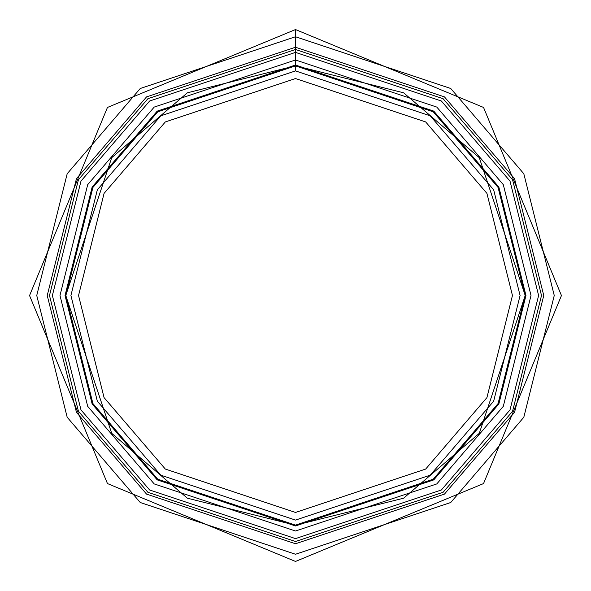 <?xml version="1.0" encoding="UTF-8"?>
<svg xmlns="http://www.w3.org/2000/svg" width="591" height="591" viewBox="0 0 591 591"><rect width="100%" height="100%" fill="white"/><g stroke="black" fill="none" stroke-linecap="round" stroke-linejoin="round"><path stroke-width="0.89" d="M295.5 65.897L433.262 111.817L498.087 187.45L525.103 295.5L498.087 403.55L433.262 479.183L295.5 525.103L157.738 479.183L92.913 403.55L65.897 295.5L92.913 187.45L157.738 111.817L295.5 65.897L157.738 111.817L92.913 187.45L65.897 295.5L92.913 403.55L157.738 479.183L295.5 525.103L433.262 479.183L498.087 403.55L525.103 295.5L498.087 187.45L433.262 111.817L295.5 65.897L295.5 70.913L160.752 115.836L97.338 189.814L70.913 295.5L97.338 401.186L160.752 475.164L295.5 520.087L430.248 475.164L493.662 401.186L520.087 295.5L493.662 189.814L430.248 115.836L295.5 70.913L430.248 115.836L493.662 189.814L520.087 295.5L493.662 401.186L430.248 475.164L295.5 520.087L160.752 475.164L97.338 401.186L70.913 295.5L97.338 189.814L160.752 115.836L295.5 70.913L295.5 52.385L149.634 101.009L80.989 181.09L52.385 295.5L80.989 409.91L149.634 489.991L295.5 538.615L441.366 489.991L510.011 409.91L538.615 295.5L510.011 181.09L441.366 101.009L295.5 52.385L295.5 65.897M295.5 47.243L146.546 96.894L76.453 178.674L47.243 295.5L76.453 412.326L146.546 494.106L295.5 543.757L444.454 494.106L514.547 412.326L543.757 295.5L514.547 178.674L444.454 96.894L295.5 47.243M295.5 59.987L154.192 107.089L87.697 184.673L59.987 295.5L87.697 406.327L154.192 483.911L295.5 531.014L436.808 483.911L503.303 406.327L531.014 295.5L503.303 184.673L436.808 107.089L295.5 59.987M295.5 65.032L157.221 111.123L92.144 187.044L65.032 295.5L92.144 403.956L157.221 479.877L295.5 525.968L433.779 479.877L498.856 403.956L525.968 295.5L498.856 187.044L433.779 111.123L295.5 65.032M295.5 78.544L165.325 121.938L104.068 193.405L78.544 295.5L104.068 397.595L165.325 469.062L295.5 512.456L425.675 469.062L486.932 397.595L512.456 295.5L486.932 193.405L425.675 121.938L295.5 78.544L425.675 121.938L486.932 193.405L512.456 295.5L486.932 397.595L425.675 469.062L295.5 512.456L165.325 469.062L104.068 397.595L78.544 295.5L104.068 193.405L165.325 121.938L295.5 78.544M295.5 52.385L441.366 101.009L510.011 181.09L538.615 295.5L510.011 409.91L441.366 489.991L295.5 538.615L149.634 489.991L80.989 409.91L52.385 295.5L80.989 181.09L149.634 101.009L295.5 52.385L295.5 49.489L147.898 98.697L78.433 179.73L49.489 295.5L78.433 411.27L147.898 492.303L295.5 541.511L443.102 492.303L512.567 411.27L541.511 295.5L512.567 179.73L443.102 98.697L295.5 49.489L295.5 52.385M295.5 49.489L443.102 98.697L512.567 179.73L541.511 295.5L512.567 411.27L443.102 492.303L295.5 541.511L147.898 492.303L78.433 411.27L49.489 295.5L78.433 179.73L147.898 98.697L295.5 49.489L295.5 36.745L140.252 88.495L67.189 173.732L36.745 295.5L67.189 417.268L140.252 502.505L295.5 554.255L450.748 502.505L523.811 417.268L554.255 295.5L523.811 173.732L450.748 88.495L295.5 36.745L295.5 49.489M295.5 36.745L450.748 88.495L523.811 173.732L554.255 295.5L523.811 417.268L450.748 502.505L295.5 554.255L140.252 502.505L67.189 417.268L36.745 295.5L67.189 173.732L140.252 88.495L295.5 36.745L295.5 29.55L295.5 36.745M525.229 295.5L479.286 157.664L403.609 92.794L295.5 65.771L187.391 92.794L111.714 157.664L65.771 295.5L111.714 433.336L187.391 498.206L295.5 525.229L403.609 498.206L479.286 433.336L525.229 295.5L479.286 433.336L403.609 498.206L295.5 525.229L187.391 498.206L111.714 433.336L65.771 295.5L111.714 157.664L187.391 92.794L295.5 65.771L403.609 92.794L479.286 157.664L525.229 295.5L479.286 157.664L403.609 92.794L295.5 65.771L187.391 92.794L111.714 157.664L65.771 295.5L111.714 433.336L187.391 498.206L295.5 525.229L403.609 498.206L479.286 433.336L525.229 295.5M295.5 29.55L107.451 107.444L29.55 295.559L107.466 483.578L295.5 561.45L483.534 483.578L561.45 295.559L483.549 107.444L295.5 29.55"/></g></svg>

